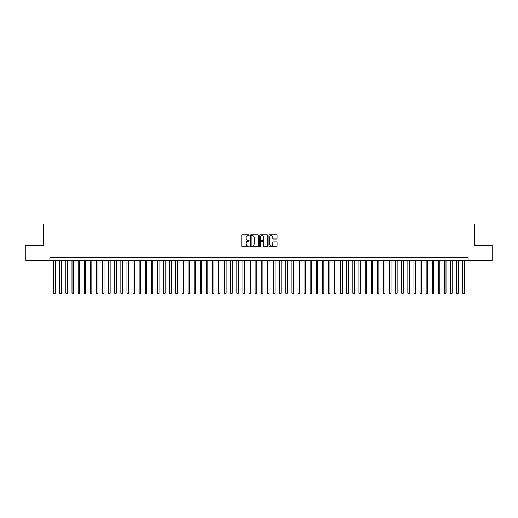 <?xml version="1.0" encoding="UTF-8"?>
<svg xmlns="http://www.w3.org/2000/svg" width="518" height="518" viewBox="0 0 518 518"><rect width="100%" height="100%" fill="white"/><g stroke="black" fill="none" stroke-linecap="round" stroke-linejoin="round"><path stroke-width="0.78" d="M249.229 235.198A0.421 0.421 0 0 0 248.808 234.777L242.443 234.777A0.602 0.602 0 0 0 241.841 235.379L241.841 246.167A0.602 0.602 0 0 0 242.443 246.769L248.808 246.769A0.421 0.421 0 0 0 249.229 246.348A0.421 0.421 0 0 0 248.808 245.927L247.986 245.927A1.917 1.917 0 0 1 246.069 244.01L246.069 243.11A1.917 1.917 0 0 1 247.986 241.194L248.808 241.194A0.421 0.421 0 0 0 249.229 240.773A0.421 0.421 0 0 0 248.808 240.352L247.986 240.352A1.917 1.917 0 0 1 246.069 238.435L246.069 237.535A1.917 1.917 0 0 1 247.986 235.619L248.808 235.619A0.421 0.421 0 0 0 249.229 235.198M276.515 239.005A0.602 0.602 0 0 0 277.117 238.403L277.117 235.379A0.602 0.602 0 0 0 276.515 234.777L269.444 234.777A0.602 0.602 0 0 0 268.842 235.379L268.842 246.167A0.602 0.602 0 0 0 269.444 246.769L276.515 246.769A0.602 0.602 0 0 0 277.117 246.167L277.117 242.515A0.602 0.602 0 0 0 276.515 241.912L273.491 241.912A0.602 0.602 0 0 0 272.889 242.515L272.889 244.328A1.606 1.606 0 0 1 271.29 245.927A1.606 1.606 0 0 1 269.684 244.328L269.684 237.225A1.606 1.606 0 0 1 271.29 235.619A1.606 1.606 0 0 1 272.889 237.225L272.889 238.403A0.602 0.602 0 0 0 273.491 239.005L276.515 239.005M49.864 260.619L25.9 260.619L25.9 245.351L43.454 245.351L43.454 223.983L474.546 223.983L474.546 245.351L492.1 245.351L492.1 260.619L468.136 260.619L468.136 257.563L49.864 257.563L49.864 260.619L468.136 260.619M258.476 235.379A0.602 0.602 0 0 0 257.873 234.777L250.803 234.777A0.602 0.602 0 0 0 250.207 235.379L250.207 246.167A0.602 0.602 0 0 0 250.803 246.769L257.873 246.769A0.602 0.602 0 0 0 258.476 246.167L258.476 235.379M260.127 234.777L267.197 234.777A0.602 0.602 0 0 1 267.793 235.379L267.793 246.167A0.602 0.602 0 0 1 267.197 246.769L264.167 246.769A0.602 0.602 0 0 1 263.571 246.167L263.571 241.789A0.602 0.602 0 0 0 262.969 241.194L260.962 241.194A0.602 0.602 0 0 0 260.366 241.789L260.366 246.348A0.421 0.421 0 0 1 259.945 246.769A0.421 0.421 0 0 1 259.524 246.348L259.524 235.379A0.602 0.602 0 0 1 260.127 234.777M251.463 235.619A0.421 0.421 0 0 0 251.042 236.04L251.042 245.506A0.421 0.421 0 0 0 251.463 245.927L252.331 245.927A1.917 1.917 0 0 0 254.247 244.01L254.247 237.535A1.917 1.917 0 0 0 252.331 235.619L251.463 235.619M263.571 237.25A1.606 1.606 0 0 0 261.966 235.651A1.606 1.606 0 0 0 260.366 237.25L260.366 239.756A0.602 0.602 0 0 0 260.962 240.352L262.969 240.352A0.602 0.602 0 0 0 263.571 239.756L263.571 237.25M53.684 260.619L53.684 293.227L55.212 293.227L55.212 260.619M55.212 293.227L54.753 294.017L54.137 294.017L53.684 293.227M59.79 260.619L59.79 293.227L61.318 293.227L61.318 260.619M61.318 293.227L60.859 294.017L60.25 294.017L59.79 293.227M65.896 260.619L65.896 293.227L67.424 293.227L67.424 260.619M67.424 293.227L66.964 294.017L66.356 294.017L65.896 293.227M72.002 260.619L72.002 293.227L73.53 293.227L73.53 260.619M73.53 293.227L73.07 294.017L72.462 294.017L72.002 293.227M78.108 260.619L78.108 293.227L79.636 293.227L79.636 260.619M79.636 293.227L79.176 294.017L78.568 294.017L78.108 293.227M84.214 260.619L84.214 293.227L85.742 293.227L85.742 260.619M85.742 293.227L85.282 294.017L84.674 294.017L84.214 293.227M90.32 260.619L90.32 293.227L91.848 293.227L91.848 260.619M91.848 293.227L91.388 294.017L90.779 294.017L90.32 293.227M96.426 260.619L96.426 293.227L97.954 293.227L97.954 260.619M97.954 293.227L97.494 294.017L96.885 294.017L96.426 293.227M102.532 260.619L102.532 293.227L104.06 293.227L104.06 260.619M104.06 293.227L103.6 294.017L102.991 294.017L102.532 293.227M108.638 260.619L108.638 293.227L110.166 293.227L110.166 260.619M110.166 293.227L109.706 294.017L109.097 294.017L108.638 293.227M114.743 260.619L114.743 293.227L116.272 293.227L116.272 260.619M116.272 293.227L115.812 294.017L115.203 294.017L114.743 293.227M120.849 260.619L120.849 293.227L122.377 293.227L122.377 260.619M122.377 293.227L121.918 294.017L121.309 294.017L120.849 293.227M126.955 260.619L126.955 293.227L128.483 293.227L128.483 260.619M128.483 293.227L128.024 294.017L127.415 294.017L126.955 293.227M133.061 260.619L133.061 293.227L134.589 293.227L134.589 260.619M134.589 293.227L134.13 294.017L133.521 294.017L133.061 293.227M139.167 260.619L139.167 293.227L140.695 293.227L140.695 260.619M140.695 293.227L140.236 294.017L139.627 294.017L139.167 293.227M145.273 260.619L145.273 293.227L146.801 293.227L146.801 260.619M146.801 293.227L146.341 294.017L145.733 294.017L145.273 293.227M151.379 260.619L151.379 293.227L152.907 293.227L152.907 260.619M152.907 293.227L152.447 294.017L151.839 294.017L151.379 293.227M157.485 260.619L157.485 293.227L159.013 293.227L159.013 260.619M159.013 293.227L158.553 294.017L157.945 294.017L157.485 293.227M163.591 260.619L163.591 293.227L165.119 293.227L165.119 260.619M165.119 293.227L164.659 294.017L164.051 294.017L163.591 293.227M169.697 260.619L169.697 293.227L171.225 293.227L171.225 260.619M171.225 293.227L170.765 294.017L170.157 294.017L169.697 293.227M175.803 260.619L175.803 293.227L177.331 293.227L177.331 260.619M177.331 293.227L176.871 294.017L176.262 294.017L175.803 293.227M181.909 260.619L181.909 293.227L183.437 293.227L183.437 260.619M183.437 293.227L182.977 294.017L182.368 294.017L181.909 293.227M188.015 260.619L188.015 293.227L189.543 293.227L189.543 260.619M189.543 293.227L189.083 294.017L188.474 294.017L188.015 293.227M194.12 260.619L194.12 293.227L195.649 293.227L195.649 260.619M195.649 293.227L195.189 294.017L194.58 294.017L194.12 293.227M200.226 260.619L200.226 293.227L201.755 293.227L201.755 260.619M201.755 293.227L201.295 294.017L200.686 294.017L200.226 293.227M206.332 260.619L206.332 293.227L207.86 293.227L207.86 260.619M207.86 293.227L207.401 294.017L206.792 294.017L206.332 293.227M212.438 260.619L212.438 293.227L213.966 293.227L213.966 260.619M213.966 293.227L213.507 294.017L212.898 294.017L212.438 293.227M218.544 260.619L218.544 293.227L220.072 293.227L220.072 260.619M220.072 293.227L219.613 294.017L219.004 294.017L218.544 293.227M224.65 260.619L224.65 293.227L226.178 293.227L226.178 260.619M226.178 293.227L225.725 294.017L225.11 294.017L224.65 293.227M230.763 260.619L230.763 293.227L232.284 293.227L232.284 260.619M232.284 293.227L231.831 294.017L231.216 294.017L230.763 293.227M236.868 260.619L236.868 293.227L238.39 293.227L238.39 260.619M238.39 293.227L237.937 294.017L237.322 294.017L236.868 293.227M242.974 260.619L242.974 293.227L244.496 293.227L244.496 260.619M244.496 293.227L244.043 294.017L243.428 294.017L242.974 293.227M249.08 260.619L249.08 293.227L250.602 293.227L250.602 260.619M250.602 293.227L250.149 294.017L249.534 294.017L249.08 293.227M255.186 260.619L255.186 293.227L256.708 293.227L256.708 260.619M256.708 293.227L256.255 294.017L255.639 294.017L255.186 293.227M261.292 260.619L261.292 293.227L262.814 293.227L262.814 260.619M262.814 293.227L262.361 294.017L261.745 294.017L261.292 293.227M267.398 260.619L267.398 293.227L268.92 293.227L268.92 260.619M268.92 293.227L268.466 294.017L267.851 294.017L267.398 293.227M273.504 260.619L273.504 293.227L275.026 293.227L275.026 260.619M275.026 293.227L274.572 294.017L273.957 294.017L273.504 293.227M279.61 260.619L279.61 293.227L281.132 293.227L281.132 260.619M281.132 293.227L280.678 294.017L280.063 294.017L279.61 293.227M285.716 260.619L285.716 293.227L287.237 293.227L287.237 260.619M287.237 293.227L286.784 294.017L286.169 294.017L285.716 293.227M291.822 260.619L291.822 293.227L293.35 293.227L293.35 260.619M293.35 293.227L292.89 294.017L292.275 294.017L291.822 293.227M297.928 260.619L297.928 293.227L299.456 293.227L299.456 260.619M299.456 293.227L298.996 294.017L298.387 294.017L297.928 293.227M304.034 260.619L304.034 293.227L305.562 293.227L305.562 260.619M305.562 293.227L305.102 294.017L304.493 294.017L304.034 293.227M310.14 260.619L310.14 293.227L311.668 293.227L311.668 260.619M311.668 293.227L311.208 294.017L310.599 294.017L310.14 293.227M316.245 260.619L316.245 293.227L317.774 293.227L317.774 260.619M317.774 293.227L317.314 294.017L316.705 294.017L316.245 293.227M322.351 260.619L322.351 293.227L323.879 293.227L323.879 260.619M323.879 293.227L323.42 294.017L322.811 294.017L322.351 293.227M328.457 260.619L328.457 293.227L329.985 293.227L329.985 260.619M329.985 293.227L329.526 294.017L328.917 294.017L328.457 293.227M334.563 260.619L334.563 293.227L336.091 293.227L336.091 260.619M336.091 293.227L335.632 294.017L335.023 294.017L334.563 293.227M340.669 260.619L340.669 293.227L342.197 293.227L342.197 260.619M342.197 293.227L341.738 294.017L341.129 294.017L340.669 293.227M346.775 260.619L346.775 293.227L348.303 293.227L348.303 260.619M348.303 293.227L347.843 294.017L347.235 294.017L346.775 293.227M352.881 260.619L352.881 293.227L354.409 293.227L354.409 260.619M354.409 293.227L353.949 294.017L353.341 294.017L352.881 293.227M358.987 260.619L358.987 293.227L360.515 293.227L360.515 260.619M360.515 293.227L360.055 294.017L359.447 294.017L358.987 293.227M365.093 260.619L365.093 293.227L366.621 293.227L366.621 260.619M366.621 293.227L366.161 294.017L365.553 294.017L365.093 293.227M371.199 260.619L371.199 293.227L372.727 293.227L372.727 260.619M372.727 293.227L372.267 294.017L371.659 294.017L371.199 293.227M377.305 260.619L377.305 293.227L378.833 293.227L378.833 260.619M378.833 293.227L378.373 294.017L377.764 294.017L377.305 293.227M383.411 260.619L383.411 293.227L384.939 293.227L384.939 260.619M384.939 293.227L384.479 294.017L383.87 294.017L383.411 293.227M389.517 260.619L389.517 293.227L391.045 293.227L391.045 260.619M391.045 293.227L390.585 294.017L389.976 294.017L389.517 293.227M395.623 260.619L395.623 293.227L397.151 293.227L397.151 260.619M397.151 293.227L396.691 294.017L396.082 294.017L395.623 293.227M401.728 260.619L401.728 293.227L403.257 293.227L403.257 260.619M403.257 293.227L402.797 294.017L402.188 294.017L401.728 293.227M407.834 260.619L407.834 293.227L409.362 293.227L409.362 260.619M409.362 293.227L408.903 294.017L408.294 294.017L407.834 293.227M413.94 260.619L413.94 293.227L415.468 293.227L415.468 260.619M415.468 293.227L415.009 294.017L414.4 294.017L413.94 293.227M420.046 260.619L420.046 293.227L421.574 293.227L421.574 260.619M421.574 293.227L421.115 294.017L420.506 294.017L420.046 293.227M426.152 260.619L426.152 293.227L427.68 293.227L427.68 260.619M427.68 293.227L427.22 294.017L426.612 294.017L426.152 293.227M432.258 260.619L432.258 293.227L433.786 293.227L433.786 260.619M433.786 293.227L433.326 294.017L432.718 294.017L432.258 293.227M438.364 260.619L438.364 293.227L439.892 293.227L439.892 260.619M439.892 293.227L439.432 294.017L438.824 294.017L438.364 293.227M444.47 260.619L444.47 293.227L445.998 293.227L445.998 260.619M445.998 293.227L445.538 294.017L444.93 294.017L444.47 293.227M450.576 260.619L450.576 293.227L452.104 293.227L452.104 260.619M452.104 293.227L451.644 294.017L451.036 294.017L450.576 293.227M456.682 260.619L456.682 293.227L458.21 293.227L458.21 260.619M458.21 293.227L457.75 294.017L457.141 294.017L456.682 293.227M462.788 260.619L462.788 293.227L464.316 293.227L464.316 260.619M464.316 293.227L463.863 294.017L463.247 294.017L462.788 293.227"/></g></svg>
